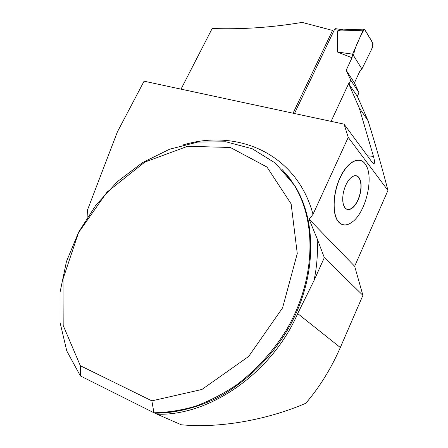 <?xml version="1.0" encoding="UTF-8"?>
<svg xmlns="http://www.w3.org/2000/svg" width="448" height="448" viewBox="0 0 448 448"><rect width="100%" height="100%" fill="white"/><g stroke="black" fill="none" stroke-linecap="round" stroke-linejoin="round"><path stroke-width="0.67" d="M297.696 313.572L340.323 347.519C331.134 368.547 319.614 387.134 305.777 403.284C267.07 419.933 219.559 428.45 181.255 424.771L157.069 414.198C209.77 416.164 272.16 372.646 297.696 313.572L314.014 280.566L324.318 257.611L362.914 295.361L354.665 266.258L387.951 190.45L348.23 137.362L313.012 214.334L309.109 219.262L354.665 266.258M157.069 414.198L153.95 412.77C167.535 412.541 181.373 410.351 195.474 406.213C209.546 400.954 223.21 393.87 236.466 384.961C256.054 370.171 272.535 352.1 285.908 330.753C315.846 280.51 317.089 221.206 293.81 184.559L275.43 163.134L252.246 148.764L225.854 141.775L197.814 142.061L169.562 149.223L142.414 162.646L117.533 181.546L95.973 205.027L78.669 232.07L66.455 261.537L60.06 292.152L60.049 322.493L66.791 350.986L80.366 375.928L80.332 365.725L151.855 400.859L201.936 389.463L248.657 356.462L282.57 307.882L297.27 253.551L291.133 203.902L266.986 167.054L230.367 147.487L187.639 146.283L144.782 162.126L106.96 192.192L78.518 232.68L63.028 278.953L63.185 325.461L80.332 365.725M151.855 400.859L153.95 412.77L80.366 375.928M324.318 257.611L317.078 238.504L309.109 219.262M331.094 121.369L348.639 83.619L357.409 96.438L368.01 120.635C375.508 144.62 382.15 167.894 387.951 190.45M340.323 347.519L362.914 295.361M352.005 222.191C346.847 225.932 342.412 225.921 338.699 222.152C331.929 215.051 332.522 193.362 340.239 177.229C347.861 160.966 359.962 155.372 365.568 164.494L366.873 166.998M348.639 83.619L359.229 107.901L373.458 156.358C374.618 160.619 374.814 163.038 374.041 163.604L371.969 161.986L344.058 124.152L348.23 137.362M344.058 124.152L144.06 81.2L117.376 131.93L87.371 210.274L87.13 217.554M181.02 89.135L212.178 28.498C241.763 29.518 271.746 27.485 302.131 22.4L332.556 30.419L333.424 31.791M332.556 30.419L293.059 113.204M359.229 107.901L368.01 120.635M338.845 222.079C332.102 215.001 332.69 193.39 340.385 177.313C347.973 161.106 360.035 155.523 365.618 164.618C374.164 176.702 366.089 211.736 352.61 221.721C347.284 225.837 342.692 225.954 338.845 222.079M342.877 196.034L343.067 203.017C343.974 207.306 345.817 209.44 348.594 209.418L349.233 209.563C352.542 208.746 355.499 205.554 358.086 199.987C360.534 194.258 361.497 188.709 360.976 183.338C360.214 178.063 358.187 175.498 354.889 175.655C352.027 176.131 349.317 178.657 346.763 183.226L345.817 185.142C343.504 190.467 342.49 195.714 342.77 200.894L342.91 202.238C343.79 207.519 345.901 209.966 349.233 209.563L349.754 209.205L348.852 209.535M360.976 183.338L360.646 182.51L360.87 184.369L360.976 183.338M355.09 175.661L355.326 175.79C358.064 175.963 359.839 178.203 360.646 182.51M355.326 175.79L354.172 175.935C351.523 176.68 349.042 179.138 346.724 183.31L346.763 183.226M357.465 200.861L358.355 198.867L357.465 200.861C355.169 205.436 352.593 208.219 349.754 209.205M360.87 184.369C361.155 189.067 360.315 193.9 358.355 198.867M345.817 185.142L346.724 183.31M335.658 28.683L334.449 29.641L294.47 113.506M348.953 84.078L350.767 80.175L346.181 70.269L352.022 57.77L337.316 51.99L337.574 31.074L339.231 30.369L342.328 29.887L364.151 29.103L363.121 30.178L337.574 31.074M357.33 96.32L358.994 92.702L354.435 82.897L360.119 70.622L361.906 68.975L352.632 54.158L352.022 57.77M342.703 29.87L342.328 29.887M361.906 68.975L371.722 49.09C372.865 44.486 372.238 40.846 369.841 38.17L364.381 29.126C360.293 36.294 354.323 47.981 353.59 55.686L361.906 68.975L372.854 46.794L373.033 43.652L364.79 29.495L364.151 29.103M337.316 51.99L352.632 54.158L363.121 30.178M358.994 92.702L350.767 80.175M354.435 82.897L346.181 70.269M154.963 413.213C175.218 413.168 196.538 407.999 217.297 397.824C244.72 383.118 269.394 359.537 286.72 331.352C316.596 281.193 317.817 221.967 294.554 185.354L283.382 170.822M182.75 145.046C237.423 128.313 296.772 153.597 313.012 214.334M317.078 238.504C318.058 252.062 317.038 266.078 314.014 280.566M367.45 155.859L373.458 156.358M334.449 29.641L339.231 30.369M281.742 169.081L289.447 177.94L293.81 184.559M373.604 163.582L374.041 163.604M335.546 28.666L343.37 29.848"/></g></svg>
